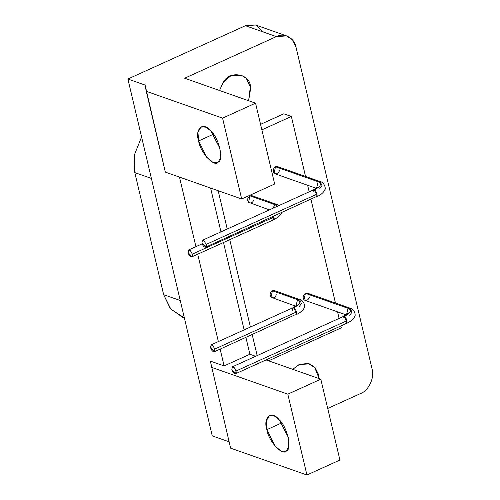 <?xml version="1.0" encoding="UTF-8"?>
<svg xmlns="http://www.w3.org/2000/svg" width="500" height="500" viewBox="0 0 500 500"><rect width="100%" height="100%" fill="white"/><g stroke="black" fill="none" stroke-linecap="round" stroke-linejoin="round"><path stroke-width="0.75" d="M184.35 317.863L170.931 309.3L163.65 294.681L180.25 300.519L163.65 294.681L134.794 172.594L134.419 154.838L141.581 136.938L134.419 154.838L134.794 172.594L151.387 178.431L134.794 172.594L163.65 294.681L170.294 308.544L182.55 317.3L184.369 317.944M299.113 364.525L292.769 369.331L299.531 364.344L308.113 363.475L315.206 367.825L318.675 374.831L319.188 378.625L314.556 367.113L309.531 363.888L299.113 364.525M230.863 75.8L223.269 82.188L219.531 90.5L223.681 81.631C229.9 70.412 249.544 73.706 250.419 86.112L248.631 100.738L250.738 87.769L246.3 78.388L241.275 75.163L230.863 75.8M281.737 422.919L266.863 429.669L275.031 446.112L281.062 451.037L285.663 451.337L286.531 450.8L288.819 446.138L288.206 437.175L279.206 419.8L274.288 415.938L269.406 415.506L266.2 421.019L266.863 429.669L281.737 422.919M231.856 369.588C232.738 373.762 237.244 375.819 235.987 371.044C233.569 366.094 232.194 365.613 231.856 369.588L232.35 366.85L234.244 367.681L235.987 371.044L235.662 373.681L231.856 369.588M342.875 319.225L343.363 316.488L344.119 316.488C350.763 313.069 352.075 310.344 348.056 308.325L350.138 308.2L348.056 308.325C352.075 310.344 350.763 313.069 344.119 316.488L347.137 322.312L346.512 323.419L347.006 320.681L235.987 371.044L347.006 320.681C346.262 318.381 345.3 316.981 344.119 316.488L343.469 316.444M235.494 373.787L346.512 323.419L345.756 323.419M348.056 308.325L346.544 314.669L348.056 308.325L305.438 293.331L348.056 308.325M349.694 315.256L351.962 312.306L350.138 308.2L307.519 293.206L305.438 293.331L303.988 299.744L304.994 300.387L346.231 314.894M201.931 243.012C202.819 247.188 207.325 249.244 206.062 244.469C203.644 239.519 202.269 239.037 201.931 243.012L202.425 240.275L204.325 241.106L206.062 244.469L205.744 247.106L201.931 243.012M312.95 192.65L313.444 189.906L314.2 189.913C320.844 186.494 322.156 183.769 318.131 181.75L320.219 181.619L318.131 181.75C322.156 183.769 320.844 186.494 314.2 189.913L317.213 195.738L316.588 196.844L317.081 194.1L206.062 244.469L317.081 194.1C316.344 191.8 315.381 190.406 314.2 189.913L313.55 189.869M205.575 247.206L315.837 196.844M318.131 181.75L316.619 188.094L318.131 181.75L275.519 166.756L318.131 181.75M319.775 188.675L322.038 185.731L320.219 181.619L277.6 166.631L275.519 166.756L274.069 173.169L275.069 173.812L316.312 188.319M210.625 347.619C211.513 351.788 216.019 353.844 214.756 349.069C212.338 344.125 210.963 343.638 210.625 347.619L211.119 344.875L213.012 345.706L214.756 349.069L214.431 351.706L210.625 347.619M292.369 310.531L292.863 307.794L293.619 307.794C300.262 304.375 301.575 301.656 297.55 299.631L299.637 299.506L297.55 299.631C301.575 301.656 300.262 304.375 293.619 307.794L296.631 313.619L296.006 314.725L296.5 311.988L214.756 349.069L296.5 311.988C295.763 309.688 294.8 308.288 293.619 307.794L292.969 307.75M214.262 351.812L295.256 314.725M297.55 299.631L296.038 305.975L297.55 299.631L272.425 290.794L297.55 299.631M299.188 306.562L301.456 303.612L299.637 299.506L274.506 290.663L272.425 290.794L270.975 297.206L295.731 306.206M188.188 252.688C189.069 256.856 193.575 258.913 192.319 254.137C189.9 249.188 188.525 248.706 188.188 252.688L188.675 249.944L190.575 250.775L192.319 254.137L191.994 256.775L188.188 252.688M274.062 217.056L192.319 254.137L274.062 217.056L273.819 216.25L274.194 218.688L273.569 219.794L274.062 217.056M253.888 199.844C252.625 202.862 250.837 203.675 248.531 202.269C247.044 199.806 247.531 197.669 249.981 195.863L275.113 204.7L249.981 195.863L252.062 195.731L277.194 204.575L275.113 204.7L277.306 206.3L275.113 204.7L272.738 208.375L275.113 204.7L277.194 204.575L278.594 205.719M191.825 256.881L273.569 219.794L272.812 219.794M253.606 197.138L249.981 195.863L248.531 202.269L269.381 209.9M268.575 360.819L341.325 327.819L340.887 325.969L341.325 327.819L268.575 360.819M339.1 318.419L337.55 311.844L339.1 318.419M335.469 303.038L310.969 199.394L335.469 303.038M309.181 191.844L307.625 185.263L309.181 191.844M305.544 176.462L291.363 116.475L261.863 129.856L291.363 116.475L283.794 113.806L260.562 124.35L283.794 113.806L291.363 116.475L305.544 176.462M218.175 190.712L227.231 229.019L218.175 190.712M229.75 239.675L250.406 327.05L229.75 239.675M252.194 334.606L257.156 355.594L252.194 334.606M276.331 294.775C275.069 297.794 273.281 298.606 270.975 297.206C269.488 294.738 269.969 292.6 272.425 290.794L276.05 292.069M279.425 170.738C278.163 173.756 276.375 174.569 274.069 173.169C272.581 170.7 273.062 168.562 275.519 166.756L279.144 168.031M309.344 297.312C308.081 300.338 306.294 301.144 303.988 299.744C302.5 297.275 302.981 295.138 305.438 293.331L309.062 294.606M249.894 354.25L255.656 356.275L249.894 354.25L245.919 337.45L249.894 354.25L224.119 365.938L249.894 354.25M210.6 188.05L220.963 231.863L210.6 188.05M223.481 242.519L244.137 329.9L223.481 242.519M179.481 177.1L195.925 246.656L179.481 177.1M197.706 254.206L218.363 341.587L197.706 254.206M220.15 349.144L224.119 365.938L210.35 361.094L230.594 448.144L306.931 475L339.919 460.037L320.806 379.194L339.919 460.037L306.931 475L287.819 394.156L306.931 475L230.594 448.144L210.35 361.094L224.119 365.938L220.15 349.144M213.487 134.2L198.612 140.944L206.775 157.387L212.806 162.319L217.413 162.619L218.281 162.081L220.569 157.419L219.956 148.456L210.956 131.075L206.038 127.212L201.156 126.781L197.95 132.3L198.612 140.944L213.487 134.2M165.344 172.125L241.681 198.981L222.575 118.138L146.237 91.287L165.344 172.125L145.1 85.075L127.888 79.019L212.25 435.881L229.462 441.938L212.25 435.881L127.888 79.019L145.1 85.075L146.237 91.287L222.575 118.138L241.681 198.981L165.344 172.125M198.612 140.944C194.506 128.55 203.575 121.294 210.956 131.075C218.731 137.581 224.119 160.362 218.281 162.081C214.606 167.969 200.156 152.444 198.612 140.944M274.669 184.019L241.681 198.981L274.669 184.019L255.556 103.175L222.575 118.138L255.556 103.175L274.669 184.019M184.644 78.225L255.556 103.175L184.644 78.225L276.381 36.606L245.4 25.712L127.888 79.019L245.4 25.712L276.381 36.606L286.619 35.913L292.712 40.194L295.944 46.919L372.113 369.131L295.944 46.919C294.606 38.031 283.85 32.362 276.381 36.606L184.644 78.225M266.038 359.925L320.806 379.194L287.819 394.156L211.481 367.306L287.819 394.156L320.806 379.194L266.038 359.925M266.863 429.669C262.756 417.269 271.825 410.019 279.206 419.8C286.988 426.306 292.369 449.087 286.531 450.8C282.856 456.694 268.406 441.163 266.863 429.669M255.637 25.013L245.4 25.712L255.606 25L263.538 32.088M360.744 393.469C368.575 390.775 374.825 377.388 372.113 369.131C374.825 377.388 368.575 390.775 360.744 393.469L327.719 408.45L360.744 393.469M347.575 313.675L343.363 316.488L232.35 366.85M350.138 308.2C354.544 308.906 356.062 315.856 354.688 316.381C354.706 316.925 352.819 320.625 346.512 323.419M317.65 187.1L313.444 189.906L202.425 240.275M320.219 181.619C324.625 182.331 326.144 189.281 324.769 189.806C324.781 190.35 322.9 194.05 316.588 196.844M297.069 304.981L292.863 307.794L211.119 344.875M299.637 299.506C304.044 300.212 305.562 307.162 304.188 307.688C304.2 308.238 302.319 311.938 296.006 314.725M202.175 243.819L188.713 249.931M277.194 204.575L279.113 205.481M281.788 212.631L280.969 214.275L278.263 217.069L273.569 219.794M286.8 35.969L255.812 25.075"/></g></svg>
